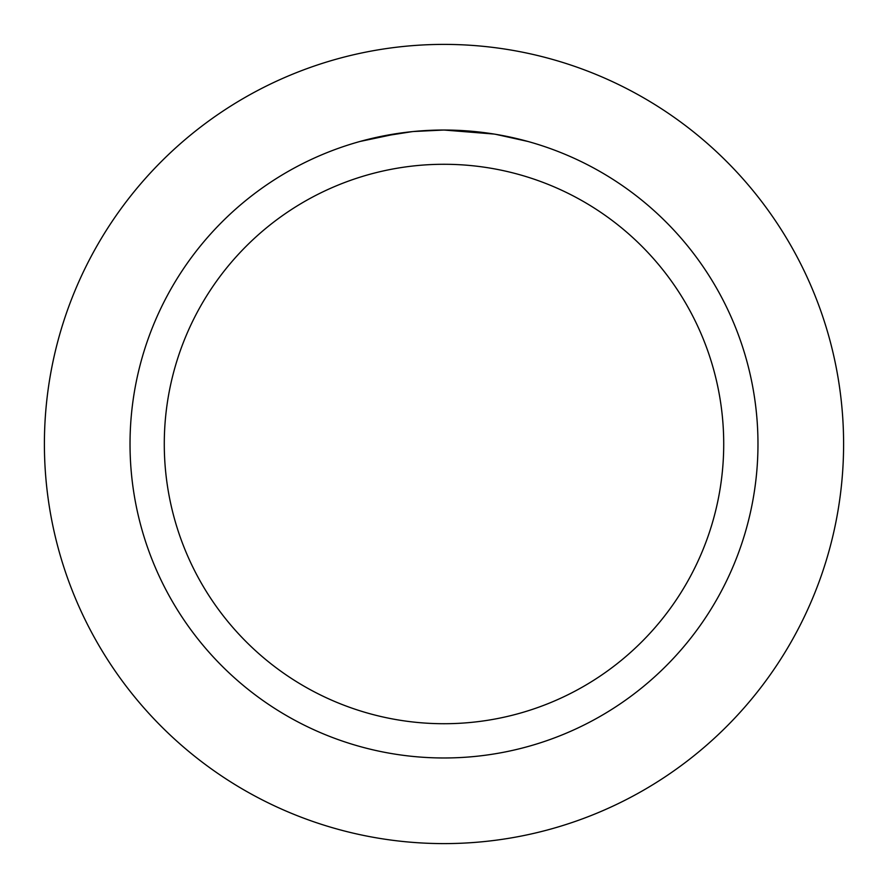 <?xml version="1.0" encoding="UTF-8"?>
<svg xmlns="http://www.w3.org/2000/svg" width="888" height="888" viewBox="0 0 888 888"><rect width="100%" height="100%" fill="white"/><g stroke="black" fill="none" stroke-linecap="round" stroke-linejoin="round"><path stroke-width="1.33" d="M444 44.4A399.6 399.6 0 0 1 843.6 444A399.6 399.6 0 0 1 444 843.6A399.6 399.6 0 0 1 44.4 444A399.6 399.6 0 0 1 444 44.4A399.6 399.6 0 0 1 843.6 444A399.6 399.6 0 0 1 444 843.6A399.6 399.6 0 0 1 44.4 444A399.6 399.6 0 0 1 444 44.4M449.661 130.081L453.557 130.17M478.787 131.968L479.986 132.101M494.194 134.066L444 130.037A313.975 313.975 0 0 1 757.975 444A313.975 313.975 0 0 1 444 757.975A313.975 313.975 0 0 1 130.025 444A313.975 313.975 0 0 1 444 130.025L413.464 131.513M495.526 134.288L527.971 141.47M444 164.28A279.72 279.72 0 0 1 723.72 444A279.72 279.72 0 0 1 444 723.72A279.72 279.72 0 0 1 164.28 444A279.72 279.72 0 0 1 444 164.28M412.132 131.646L378.998 136.83M423.287 130.714L427.772 130.447M360.04 141.458L398.834 133.3M401.465 132.923L408.691 132.023M416.45 131.235L420.956 130.88M422.1 130.791L423.865 130.68M426.54 130.514L431.268 130.292M438.284 130.081L444 130.025"/></g></svg>
